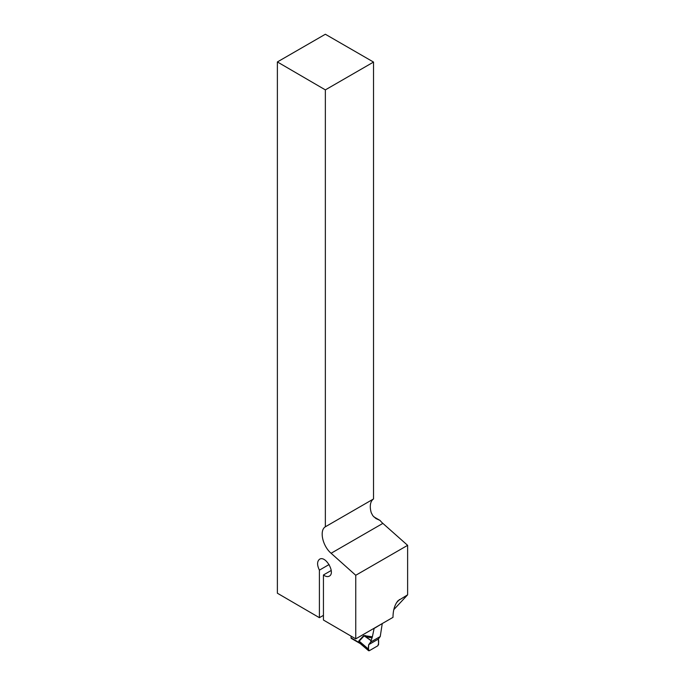 <?xml version="1.0" encoding="UTF-8"?>
<svg xmlns="http://www.w3.org/2000/svg" width="685" height="685" viewBox="0 0 685 685"><rect width="100%" height="100%" fill="white"/><g stroke="black" fill="none" stroke-linecap="round" stroke-linejoin="round"><path stroke-width="1.03" d="M355.755 575.28L407.618 545.337L407.618 594.837L397.951 600.788C394.868 604.53 393.216 609.71 393.01 616.337L393.01 617.348L355.755 638.857L323.44 620.036L323.44 574.972C325.692 576.616 327.653 577.001 329.305 576.145C335.77 572.951 325.589 555.218 319.587 559.225L319.587 559.225C317.001 561.332 316.941 564.971 319.398 570.143L319.398 617.682L277.382 593.219L277.382 61.941L325.358 89.881L325.358 526.782C319.15 530.361 322.549 546.022 331.103 553.266L355.755 575.28L355.755 638.857M407.618 545.337L382.864 523.383A17.211 9.941 60 0 1 380.038 520.429L373.787 516.815M407.618 594.837L393.824 609.616M360.087 643.472L358.649 642.247L358.931 640.758L363.761 635.552L372.383 636.802L370.645 642.068L368.71 644.654L368.479 649.106L359.197 641.16L358.846 642.042L360.233 643.566L351.294 638.394A1.147 0.659 120 0 1 351.062 637.872L351.062 636.125L334.374 626.407M325.358 89.881L373.53 62.07L373.53 498.963L325.358 526.782M380.038 520.429L375.937 518.554L372.828 515.728L371.287 512.791A17.211 9.941 -120 0 1 373.53 498.963M323.44 615.353L319.398 617.682M373.53 62.07L325.358 34.25L277.382 61.941M331.24 570.468L323.44 574.972M319.398 570.143L329.1 564.543M372.383 636.802L374.104 628.462L382.221 623.581M382.221 623.77L380.243 636.528L378.36 639.079L378.617 644.397L377.803 645.801L369.266 650.733L368.453 650.262L369.266 650.733M365.268 635.474L365.422 636.673L364.026 635.954L359.197 641.16A4.59 3.69 -137.1 0 0 358.931 640.758M370.645 642.068L380.243 636.528M368.479 649.106L368.453 650.262L358.846 642.042A4.59 2.654 180 0 0 358.546 641.862M360.233 643.566L368.633 650.75M351.062 637.872L358.649 642.247A4.59 0.762 156.8 0 1 358.957 642.205M363.761 635.552L370.996 640.621M368.71 644.654L378.36 639.079C378.891 641.331 378.711 643.575 377.803 645.801L369.266 650.733C368.359 649.551 368.17 647.522 368.71 644.654L378.36 639.079M331.103 553.266L382.864 523.383M399.501 599.521L396.495 602.74M372.049 637.915L365.422 636.673L371.056 640.441"/></g></svg>
